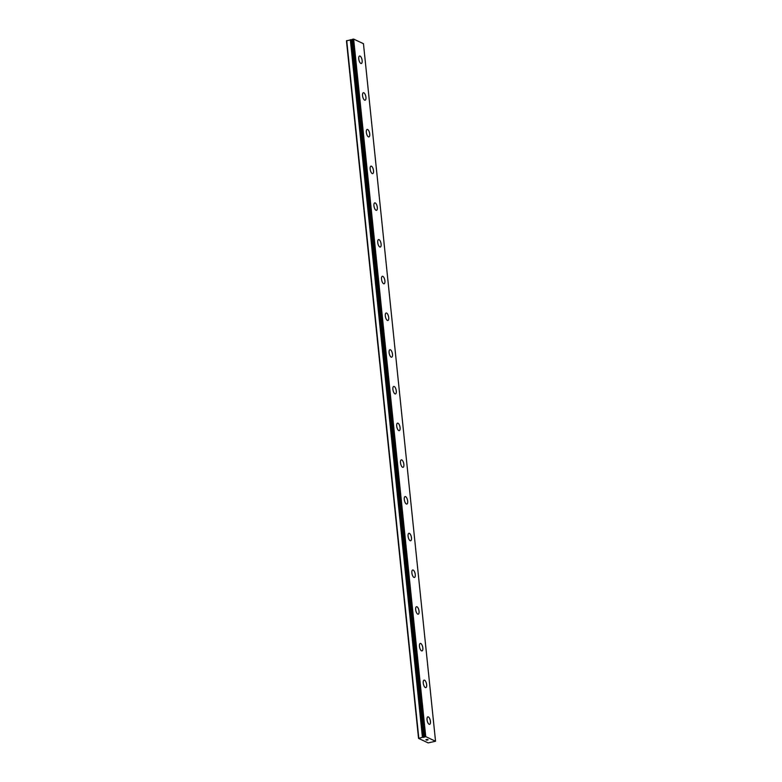 <?xml version="1.0" encoding="UTF-8"?>
<svg xmlns="http://www.w3.org/2000/svg" width="782" height="782" viewBox="0 0 782 782"><rect width="100%" height="100%" fill="white"/><g stroke="black" fill="none" stroke-linecap="round" stroke-linejoin="round"><path stroke-width="1.17" d="M418.546 738.384L428.174 742.9L435.545 741.248L425.74 736.654L423.443 737.387L351.177 39.755L346.455 40.83L418.546 738.384L422.573 737.289L350.492 39.745M352.017 39.882L351.362 39.833M362.134 60.546A3.842 1.535 -103.1 0 1 361.323 63.498A3.842 1.535 -103.1 0 1 358.762 58.963A3.842 1.535 -103.1 0 1 359.583 56.011A3.842 1.535 -103.1 0 1 362.134 60.546M359.583 56.011A3.842 1.535 -103.1 0 1 362.144 60.546A3.842 1.535 -103.1 0 1 361.323 63.498M363.376 92.726A3.842 1.535 -103.1 0 1 365.937 97.261A3.842 1.535 -103.1 0 1 365.116 100.204A3.842 1.535 -103.1 0 1 362.555 95.678A3.842 1.535 -103.1 0 1 363.376 92.726A3.842 1.535 -103.1 0 1 365.927 97.261A3.842 1.535 -103.1 0 1 365.116 100.204M367.169 129.441A3.842 1.535 -103.1 0 1 369.73 133.976A3.842 1.535 -103.1 0 1 368.909 136.918A3.842 1.535 -103.1 0 1 366.347 132.393A3.842 1.535 -103.1 0 1 367.169 129.441A3.842 1.535 -103.1 0 1 369.72 133.976A3.842 1.535 -103.1 0 1 368.909 136.918M370.961 166.155A3.842 1.535 -103.1 0 1 373.522 170.691A3.842 1.535 -103.1 0 1 372.701 173.633A3.842 1.535 -103.1 0 1 370.15 169.098A3.842 1.535 -103.1 0 1 370.961 166.155A3.842 1.535 -103.1 0 1 373.513 170.691A3.842 1.535 -103.1 0 1 372.701 173.633M377.305 207.406A3.842 1.535 -103.1 0 1 376.494 210.348A3.842 1.535 -103.1 0 1 373.943 205.813A3.842 1.535 -103.1 0 1 374.764 202.87A3.842 1.535 -103.1 0 1 377.305 207.406M374.764 202.87A3.842 1.535 -103.1 0 1 377.315 207.396A3.842 1.535 -103.1 0 1 376.504 210.348M378.556 239.585A3.842 1.535 -103.1 0 1 381.108 244.111A3.842 1.535 -103.1 0 1 380.287 247.063A3.842 1.535 -103.1 0 1 377.735 242.528A3.842 1.535 -103.1 0 1 378.556 239.585A3.842 1.535 -103.1 0 1 381.108 244.111A3.842 1.535 -103.1 0 1 380.296 247.063M382.349 276.29A3.842 1.535 -103.1 0 1 384.91 280.826A3.842 1.535 -103.1 0 1 384.089 283.768A3.842 1.535 -103.1 0 1 381.528 279.242A3.842 1.535 -103.1 0 1 382.349 276.29A3.842 1.535 -103.1 0 1 384.9 280.826A3.842 1.535 -103.1 0 1 384.079 283.778M386.132 313.005A3.842 1.535 -103.1 0 1 388.693 317.541A3.842 1.535 -103.1 0 1 387.872 320.483A3.842 1.535 -103.1 0 1 385.321 315.957A3.842 1.535 -103.1 0 1 386.142 313.005A3.842 1.535 -103.1 0 1 388.703 317.541A3.842 1.535 -103.1 0 1 387.882 320.483M392.486 354.256A3.842 1.535 -103.1 0 1 391.674 357.198A3.842 1.535 -103.1 0 1 389.113 352.662A3.842 1.535 -103.1 0 1 389.935 349.72A3.842 1.535 -103.1 0 1 392.486 354.256M389.935 349.72A3.842 1.535 -103.1 0 1 392.496 354.256A3.842 1.535 -103.1 0 1 391.674 357.198M393.727 386.435A3.842 1.535 -103.1 0 1 396.288 390.961A3.842 1.535 -103.1 0 1 395.467 393.913A3.842 1.535 -103.1 0 1 392.906 389.377A3.842 1.535 -103.1 0 1 393.727 386.435A3.842 1.535 -103.1 0 1 396.279 390.971A3.842 1.535 -103.1 0 1 395.467 393.913M397.52 423.15A3.842 1.535 -103.1 0 1 400.081 427.676A3.842 1.535 -103.1 0 1 399.26 430.628A3.842 1.535 -103.1 0 1 396.699 426.092A3.842 1.535 -103.1 0 1 397.52 423.15A3.842 1.535 -103.1 0 1 400.071 427.676A3.842 1.535 -103.1 0 1 399.26 430.628M401.313 459.855A3.842 1.535 -103.1 0 1 403.874 464.391A3.842 1.535 -103.1 0 1 403.053 467.343A3.842 1.535 -103.1 0 1 400.501 462.807A3.842 1.535 -103.1 0 1 401.313 459.855A3.842 1.535 -103.1 0 1 403.864 464.391A3.842 1.535 -103.1 0 1 403.053 467.343M405.115 496.57A3.842 1.535 -103.1 0 1 407.666 501.106A3.842 1.535 -103.1 0 1 406.845 504.058A3.842 1.535 -103.1 0 1 404.294 499.522A3.842 1.535 -103.1 0 1 405.115 496.57A3.842 1.535 -103.1 0 1 407.666 501.106A3.842 1.535 -103.1 0 1 406.855 504.048M408.908 533.285A3.842 1.535 -103.1 0 1 411.469 537.821A3.842 1.535 -103.1 0 1 410.638 540.763A3.842 1.535 -103.1 0 1 408.087 536.237A3.842 1.535 -103.1 0 1 408.908 533.285A3.842 1.535 -103.1 0 1 411.459 537.821A3.842 1.535 -103.1 0 1 410.648 540.763M412.7 570A3.842 1.535 -103.1 0 1 415.262 574.535A3.842 1.535 -103.1 0 1 414.44 577.478A3.842 1.535 -103.1 0 1 411.879 572.942A3.842 1.535 -103.1 0 1 412.7 570A3.842 1.535 -103.1 0 1 415.252 574.535A3.842 1.535 -103.1 0 1 414.431 577.478M416.483 606.715A3.842 1.535 -103.1 0 1 419.044 611.25A3.842 1.535 -103.1 0 1 418.223 614.193A3.842 1.535 -103.1 0 1 415.672 609.657A3.842 1.535 -103.1 0 1 416.493 606.715A3.842 1.535 -103.1 0 1 419.054 611.241A3.842 1.535 -103.1 0 1 418.233 614.193M422.837 647.955A3.842 1.535 -103.1 0 1 422.026 650.907A3.842 1.535 -103.1 0 1 419.465 646.372A3.842 1.535 -103.1 0 1 420.286 643.43A3.842 1.535 -103.1 0 1 422.837 647.955M420.286 643.43A3.842 1.535 -103.1 0 1 422.847 647.955A3.842 1.535 -103.1 0 1 422.026 650.907M424.079 680.135A3.842 1.535 -103.1 0 1 426.64 684.67A3.842 1.535 -103.1 0 1 425.819 687.622A3.842 1.535 -103.1 0 1 423.257 683.087A3.842 1.535 -103.1 0 1 424.079 680.135A3.842 1.535 -103.1 0 1 426.63 684.67A3.842 1.535 -103.1 0 1 425.819 687.622M427.871 716.85A3.842 1.535 -103.1 0 1 430.432 721.385A3.842 1.535 -103.1 0 1 429.611 724.327A3.842 1.535 -103.1 0 1 427.05 719.802A3.842 1.535 -103.1 0 1 427.871 716.85A3.842 1.535 -103.1 0 1 430.423 721.385A3.842 1.535 -103.1 0 1 429.611 724.327M427.138 739.43L426.561 739.557L427.138 739.43M426.473 739.577L425.897 739.713L426.473 739.577M426.17 739.909L427.598 739.577M427.519 739.792L428.145 739.831M426.601 740.046L428.047 739.85M426.415 740.016L426.982 740.222M422.573 737.289L423.443 737.387M424.059 737.094L351.978 39.55L424.079 737.074L351.978 39.55L353.66 39.1L363.454 43.694L435.545 741.248M425.74 736.654L353.66 39.1M425.154 736.664L353.073 39.12M418.8 738.149L346.719 40.596M424.362 736.849L352.281 39.305M424.284 736.898L352.193 39.344M423.267 737.299L351.177 39.755M423.14 737.289L351.05 39.745M422.417 737.299L350.336 39.755"/></g></svg>
